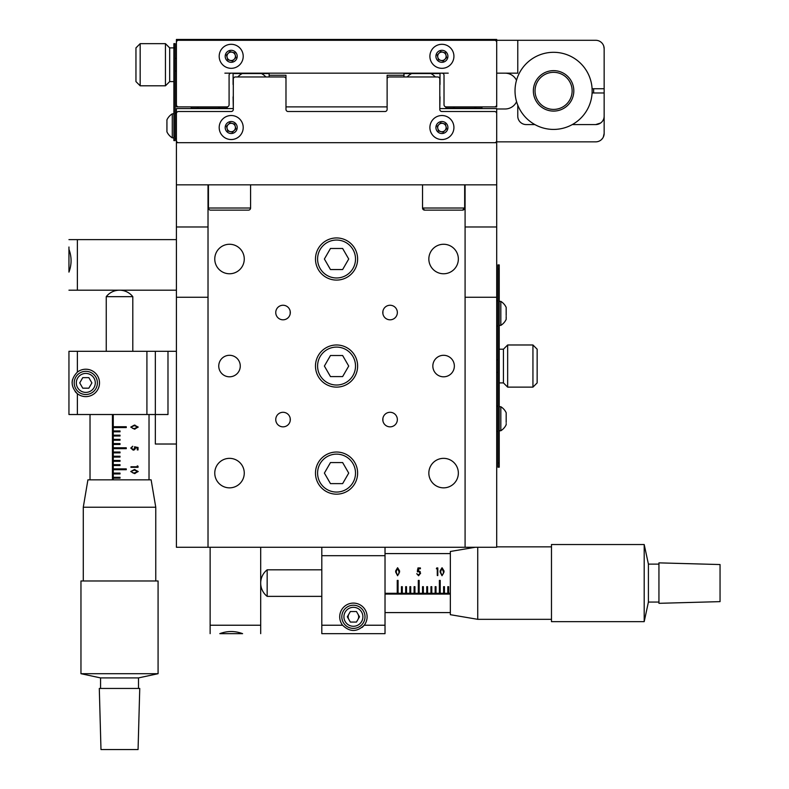 <?xml version="1.0" encoding="UTF-8"?>
<svg xmlns="http://www.w3.org/2000/svg" width="789" height="789" viewBox="0 0 789 789"><rect width="100%" height="100%" fill="white"/><g stroke="black" fill="none" stroke-linecap="round" stroke-linejoin="round"><path stroke-width="1.18" d="M357.969 619.434A5.267 5.267 0 0 0 357.969 614.167M348.846 614.167A5.267 5.267 0 0 0 348.846 619.434M367.112 616.801A13.699 13.699 0 0 0 353.413 603.102A13.699 13.699 0 0 0 342.613 625.233C349.803 632.186 357.003 632.186 364.202 625.233A13.699 13.699 0 0 0 367.112 616.801M385.022 547.27L385.022 633.656L321.804 633.656L321.804 547.27M385.022 633.656L321.804 633.656M362.013 627.462A13.699 13.699 0 0 0 364.202 625.233L385.022 625.233M85.804 396.611A13.699 13.699 0 0 0 99.503 382.912A13.699 13.699 0 0 0 77.381 372.112C70.428 379.302 70.428 386.502 77.381 393.711A13.699 13.699 0 0 0 85.804 396.611M176.411 444.02L155.344 444.02L155.344 351.302L176.411 351.302M167.988 351.302L167.988 414.521L68.949 414.521L68.949 351.302L155.344 351.302M72.47 379.795A13.699 13.699 0 0 0 72.115 382.902M75.152 391.512A13.699 13.699 0 0 0 77.381 393.711L77.381 414.521M68.949 249.294C71.779 256.889 71.779 264.493 68.949 272.106L68.949 247.006M176.411 239.629L68.949 239.629M176.411 290.194L68.949 290.194M219.796 633.656C227.39 630.825 234.994 630.825 242.598 633.656L219.796 633.656M210.13 547.27L210.13 633.656M260.695 547.27L260.695 633.656M499.22 264.917L499.22 467.196L497.958 467.196L497.958 264.917L499.22 264.917M499.22 269.128L497.958 269.128M499.22 462.985L497.958 462.985M532.94 344.98L537.151 349.202L537.151 382.912L532.94 387.123L532.94 344.98L507.652 344.98L507.652 387.123L503.441 382.912L503.441 349.202L503.441 382.912L499.22 382.912M496.695 300.737L497.958 300.737M496.695 326.015L497.958 326.015M497.958 406.088L496.695 406.088M497.958 431.376L496.695 431.376M353.413 628.389A11.588 11.588 0 0 1 341.824 616.801A11.588 11.588 0 0 1 353.413 605.212A11.588 11.588 0 0 1 365.001 616.801A11.588 11.588 0 0 1 353.413 628.389A11.588 11.588 0 0 0 365.001 616.801A11.588 11.588 0 0 0 353.413 605.212M347.328 616.801L350.365 622.067L356.45 622.067L359.498 616.801L356.45 611.534L350.365 611.534L347.328 616.801M85.804 394.5A11.588 11.588 0 0 1 74.215 382.912A11.588 11.588 0 0 1 85.804 371.323A11.588 11.588 0 0 1 97.392 382.912A11.588 11.588 0 0 1 85.804 394.5M79.728 382.912L82.766 388.178L88.851 388.178L91.889 382.912L88.851 377.645L82.766 377.645L79.728 382.912M385.022 594.078L450.341 594.078M450.341 593.289L448.655 593.289L448.655 586.681L447.807 586.681L447.807 593.289L444.444 593.289L444.444 586.681L443.596 586.681L443.596 593.289L440.223 593.289L440.223 580.398L439.384 580.398L439.384 593.289L436.011 593.289L436.011 586.681L435.163 586.681L435.163 593.289L431.8 593.289L431.8 586.681L430.952 586.681L430.952 593.289L427.579 593.289L427.579 586.681L426.741 586.681L426.741 593.289L423.368 593.289L423.368 586.681L422.529 586.681L422.529 593.289L419.156 593.289L419.156 580.398L418.308 580.398L418.308 593.289L414.935 593.289L414.935 586.681L414.097 586.681L414.097 593.289L410.724 593.289L410.724 586.681L409.885 586.681L409.885 593.289L406.513 593.289L406.513 586.681L405.664 586.681L405.664 593.289L402.301 593.289L402.301 586.681L401.453 586.681L401.453 593.289L398.08 593.289L398.08 580.398L397.242 580.398L397.242 593.289L385.022 593.289M444.069 571.897L442.018 575.733L440.035 571.897L442.018 567.735L444.069 571.897M399.638 571.897L397.587 575.733L395.605 571.897L397.587 567.735L399.638 571.897M417.361 571.887L417.973 567.942L420.409 567.942L420.409 568.78L418.387 568.78L418.062 570.861L418.762 570.713L420.636 573.189L418.564 575.733L416.75 573.702L418.594 575.003L420.103 573.159L418.673 571.502L417.361 571.887M437.284 568.78L436.376 568.78L436.721 567.942L437.816 567.942L437.816 575.546L437.284 575.546L437.284 567.942M385.022 593.92L450.341 593.92M448.655 593.141L447.807 593.141M444.444 593.141L443.596 593.141M440.223 593.141L439.384 593.141M436.011 593.141L435.163 593.141M431.8 593.141L430.952 593.141M427.579 593.141L426.741 593.141M423.368 593.141L422.529 593.141M419.156 593.141L418.308 593.141M414.935 593.141L414.097 593.141M410.724 593.141L409.885 593.141M406.513 593.141L405.664 593.141M402.301 593.141L401.453 593.141M398.08 593.141L397.242 593.141M397.242 591.622L398.08 591.622M401.453 591.622L402.301 591.622M405.664 591.622L406.513 591.622M409.885 591.622L410.724 591.622M414.097 591.622L414.935 591.622M418.308 591.622L419.156 591.622M422.529 591.622L423.368 591.622M426.741 591.622L427.579 591.622M430.952 591.622L431.8 591.622M435.163 591.622L436.011 591.622M439.384 591.622L440.223 591.622M443.596 591.622L444.444 591.622M447.807 591.622L448.655 591.622M397.607 575.003L398.889 573.761L399.106 570.092L397.607 567.745L396.137 571.887L397.587 575.733M396.137 572.291L395.634 570.851M399.599 570.841L399.106 572.242M397.607 567.745L396.137 570.092L396.137 571.887M399.106 571.887L397.607 568.573M418.062 570.861L418.387 568.78M418.564 575.003L418.564 575.733M420.103 571.414L420.103 573.159M418.673 570.713L418.673 571.502M418.673 569.806L417.361 570.092M442.037 575.003L443.31 573.761L443.536 570.092L442.037 567.745L440.568 571.887L442.018 575.733M440.568 572.291L440.065 570.851M444.029 570.841L443.536 572.242M442.037 567.745L440.568 570.092L440.568 571.887M443.536 571.887L442.037 568.573M437.816 572.863L437.284 572.863M112.442 414.521L112.442 479.84M113.261 479.84L113.261 478.154L120.027 478.154L120.027 477.306L113.261 477.306L113.261 473.942L120.027 473.942L120.027 473.094L113.261 473.094L113.261 469.721L126.27 469.721L126.27 468.883L113.261 468.883L113.261 465.51L120.027 465.51L120.027 464.672L113.261 464.672L113.261 461.299L120.027 461.299L120.027 460.451L113.261 460.451L113.261 457.078L120.027 457.078L120.027 456.239L113.261 456.239L113.261 452.866L120.027 452.866L120.027 452.028L113.261 452.028L113.261 448.655L126.27 448.655L126.27 447.807L113.261 447.807L113.261 444.444L120.027 444.444L120.027 443.596L113.261 443.596L113.261 440.223L120.027 440.223L120.027 439.384L113.261 439.384L113.261 436.011L120.027 436.011L120.027 435.163L113.261 435.163L113.261 431.8L120.027 431.8L120.027 430.952L113.261 430.952L113.261 427.579L126.27 427.579L126.27 426.741L113.261 426.741L113.261 414.521M134.396 473.568L130.777 471.516L134.396 469.534L138.223 471.516L134.396 473.568M134.396 429.147L130.777 427.086L134.396 425.103L138.223 427.086L134.396 429.147M134.396 446.86L138.036 447.471L138.036 449.908L137.266 449.908L137.266 447.886L135.353 447.57L135.491 448.27L133.183 450.134L130.777 448.063L132.7 446.249L131.467 448.093L133.213 449.602L134.761 448.172L134.396 446.86M137.266 466.782L137.266 465.875L138.036 466.22L138.036 467.325L130.944 467.325L130.944 466.782L137.838 466.782L137.838 466.131M112.541 414.521L112.541 479.84M113.36 478.154L113.36 477.306M113.36 473.942L113.36 473.094M113.36 469.721L113.36 468.883M113.36 465.51L113.36 464.672M113.36 461.299L113.36 460.451M113.36 457.078L113.36 456.239M113.36 452.866L113.36 452.028M113.36 448.655L113.36 447.807M113.36 444.444L113.36 443.596M113.36 440.223L113.36 439.384M113.36 436.011L113.36 435.163M113.36 431.8L113.36 430.952M113.36 427.579L113.36 426.741M114.306 426.741L114.306 427.579M114.306 430.952L114.306 431.8M114.306 435.163L114.306 436.011M114.306 439.384L114.306 440.223M114.306 443.596L114.306 444.444M114.306 447.807L114.306 448.655M114.306 452.028L114.306 452.866M114.306 456.239L114.306 457.078M114.306 460.451L114.306 461.299M114.306 464.672L114.306 465.51M114.306 468.883L114.306 469.721M114.306 473.094L114.306 473.942M114.306 477.306L114.306 478.154M131.467 427.105L132.641 428.388L135.53 428.605L137.986 427.105L134.396 425.636L130.777 427.086M133.144 425.705L135.008 425.113M135.018 429.127L133.163 428.506M137.986 427.105L134.396 425.636M134.396 428.605L137.464 427.105M138.036 449.908L137.838 447.886L137.266 447.886M137.838 447.886L135.353 447.57M133.923 450.055L133.104 449.602M131.467 448.063L130.777 448.063M134.889 449.562L133.213 449.602M135.491 448.172L134.761 448.172M135.826 448.172L135.53 446.86M131.467 471.536L132.641 472.818L135.53 473.035L137.986 471.536L134.396 470.066L130.777 471.516M133.144 470.136L135.008 469.544M135.018 473.558L133.163 472.936M137.986 471.536L134.396 470.066M134.396 473.035L137.464 471.536M132.641 467.325L132.641 466.782M321.804 569.816L267.165 569.816L267.165 596.366L321.804 596.366M475.244 547.27L450.341 551.481L450.341 614.69L477.73 619.326L551.481 619.326M551.481 544.528L551.481 621.643L644.199 621.643L644.199 544.528L551.481 544.528M644.199 544.528L648.41 564.125L648.41 602.056L658.943 602.056M720.051 564.549L720.051 601.632L658.943 603.319L658.943 562.863L720.051 564.549M477.73 547.27L477.73 619.326M132.799 351.302L132.799 296.664L106.249 296.664L106.249 351.302M83.279 507.228L155.758 507.228L151.123 479.84L87.914 479.84L83.279 507.228L83.279 580.98M158.076 580.98L80.961 580.98L80.961 673.698L158.076 673.698L158.076 580.98M158.076 673.698L138.489 677.909L100.558 677.909L100.558 688.442M138.065 749.55L100.982 749.55L99.296 688.442L139.752 688.442L138.065 749.55M290.194 420.862L290.194 418.288M290.194 313.815L290.194 311.251M382.912 311.251L382.912 313.815M382.912 418.288L382.912 420.862M506.173 315.511L506.173 307.375A14.123 14.123 0 0 0 500.828 301.368L500.828 325.384A14.123 14.123 0 0 0 506.173 319.377L506.173 316.448M506.173 422.401L506.173 412.726A14.123 14.123 0 0 0 500.828 406.72L500.828 430.745A14.123 14.123 0 0 0 506.173 424.738L506.173 423.555M214.766 259.009A14.754 14.754 0 0 1 229.51 244.265A14.754 14.754 0 0 1 244.265 259.009A14.754 14.754 0 0 1 229.51 273.763A14.754 14.754 0 0 1 214.766 259.009M428.841 259.009A14.754 14.754 0 0 1 443.596 244.265A14.754 14.754 0 0 1 458.35 259.009A14.754 14.754 0 0 1 443.596 273.763A14.754 14.754 0 0 1 428.841 259.009M428.841 473.094A14.754 14.754 0 0 1 443.596 458.35A14.754 14.754 0 0 1 458.35 473.094A14.754 14.754 0 0 1 443.596 487.849A14.754 14.754 0 0 1 428.841 473.094M214.766 473.094A14.754 14.754 0 0 1 229.51 458.35A14.754 14.754 0 0 1 244.265 473.094A14.754 14.754 0 0 1 229.51 487.849A14.754 14.754 0 0 1 214.766 473.094M275.755 419.57A7.279 7.279 0 0 1 283.034 412.292A7.279 7.279 0 0 1 290.313 419.57A7.279 7.279 0 0 1 283.034 426.849A7.279 7.279 0 0 1 275.755 419.57M382.793 419.57A7.279 7.279 0 0 1 390.072 412.292A7.279 7.279 0 0 1 397.35 419.57A7.279 7.279 0 0 1 390.072 426.849A7.279 7.279 0 0 1 382.793 419.57M382.793 312.533A7.279 7.279 0 0 1 390.072 305.254A7.279 7.279 0 0 1 397.35 312.533A7.279 7.279 0 0 1 390.072 319.811A7.279 7.279 0 0 1 382.793 312.533M275.755 312.533A7.279 7.279 0 0 1 283.034 305.254A7.279 7.279 0 0 1 290.313 312.533A7.279 7.279 0 0 1 283.034 319.811A7.279 7.279 0 0 1 275.755 312.533M432.836 366.057A10.76 10.76 0 0 1 443.596 355.297A10.76 10.76 0 0 1 454.356 366.057A10.76 10.76 0 0 1 443.596 376.807A10.76 10.76 0 0 1 432.836 366.057M218.75 366.057A10.76 10.76 0 0 1 229.51 355.297A10.76 10.76 0 0 1 240.27 366.057A10.76 10.76 0 0 1 229.51 376.807A10.76 10.76 0 0 1 218.75 366.057M465.086 547.27L208.02 547.27L208.02 184.843L176.411 184.843L496.695 184.843L465.086 184.843L465.086 547.27L496.695 547.27L496.695 297.256L465.086 297.256M208.02 547.27L176.411 547.27L176.411 142.701L496.695 142.701L496.695 226.985L465.086 226.985M176.411 297.256L208.02 297.256M176.411 226.985L208.02 226.985M496.695 226.985L496.695 297.256M269.128 76.957L269.128 75.271L285.983 75.271L285.983 106.88L387.123 106.88L387.123 75.271L403.978 75.271L403.978 76.957M439.798 108.566L496.695 108.566L496.695 115.302M496.695 136.379L496.695 142.701M176.411 142.701L176.411 108.566L233.307 108.566M224.875 73.16L448.231 73.16M496.695 45.772L496.695 39.45L176.411 39.45L176.411 106.88L191.165 106.88L191.165 108.142L198.759 108.142A19.804 19.804 0 0 1 196.786 106.88M476.319 106.88A19.804 19.804 0 0 1 474.347 108.142L481.941 108.142L481.941 106.88L496.695 106.88L496.695 66.838M604.157 56.305L604.157 48.721C601.326 40.663 601.326 40.663 604.157 48.721L603.753 46.147M592.095 88.753L604.157 88.753L604.157 48.721A8.432 8.432 0 0 0 595.734 40.288L517.771 40.288L517.771 73.16L496.695 73.16M496.695 40.288L517.771 40.288M517.771 105.134L517.771 116.151A8.432 8.432 0 0 0 526.194 124.573L534.873 124.573M572.301 124.573L595.734 124.573L600.636 123.005M587.302 124.573L595.734 124.573A8.432 8.432 0 0 0 604.157 116.151L604.157 92.974L592.095 92.974M597.963 124.277L595.734 124.573M505.128 73.16A12.644 12.644 0 0 1 516.499 80.3M494.585 142.701A2.111 2.111 0 0 0 496.695 140.59L496.695 113.616A2.111 2.111 0 0 0 494.585 111.515L441.909 111.515A2.111 2.111 0 0 1 439.798 109.405L439.798 79.068A2.111 2.111 0 0 0 437.698 76.957L389.233 76.957A2.111 2.111 0 0 0 387.123 79.068L387.123 109.405A2.111 2.111 0 0 1 385.022 111.515L288.093 111.515A2.111 2.111 0 0 1 285.983 109.405L285.983 79.068A2.111 2.111 0 0 0 283.872 76.957L235.408 76.957A2.111 2.111 0 0 0 233.307 79.068L233.307 109.405A2.111 2.111 0 0 1 231.197 111.515L178.521 111.515A2.111 2.111 0 0 0 176.411 113.616L176.411 140.59A2.111 2.111 0 0 0 178.521 142.701M439.798 85.084L439.798 96.643M387.123 106.88L387.123 77.381M285.983 77.381L285.983 106.88M233.307 96.643L233.307 85.084M444.02 104.769L444.02 75.271A2.111 2.111 0 0 0 441.909 73.16A2.111 2.111 0 0 1 444.02 75.271L444.02 104.769A2.111 2.111 0 0 0 446.12 106.88L494.585 106.88A2.111 2.111 0 0 0 496.695 104.769L496.695 42.399A2.111 2.111 0 0 0 494.585 40.288L178.521 40.288A2.111 2.111 0 0 0 176.411 42.399L176.411 104.769A2.111 2.111 0 0 0 178.521 106.88L226.985 106.88A2.111 2.111 0 0 0 229.086 104.769L229.086 75.271A2.111 2.111 0 0 1 231.197 73.16A2.111 2.111 0 0 0 229.086 75.271M173.886 140.59L173.886 43.661L175.148 43.661L175.148 140.59L173.886 140.59M173.886 136.379L175.148 136.379M140.166 85.804L135.955 81.592L135.955 47.882L140.166 43.661L140.166 85.804L165.453 85.804L165.453 43.661L169.674 47.882L169.674 81.592L169.674 47.882L175.148 47.882M496.695 141.852L595.734 141.852A8.432 8.432 0 0 0 604.157 133.43L603.299 137.128M601.534 139.535L602.835 137.957M516.578 101.692A12.644 12.644 0 0 1 505.128 108.981L496.695 108.981M604.157 133.43L604.157 88.753M592.115 92.491A38.562 38.562 0 0 0 555.209 52.34A38.562 38.562 0 0 0 515.059 89.236A38.562 38.562 0 0 0 551.965 129.386A38.562 38.562 0 0 0 592.115 92.491M572.114 91.642A18.541 18.541 0 0 0 554.371 72.341A18.541 18.541 0 0 0 535.06 90.084A18.541 18.541 0 0 0 552.803 109.395A18.541 18.541 0 0 0 572.114 91.642M573.8 91.711A20.228 20.228 0 0 0 554.44 70.655A20.228 20.228 0 0 0 533.374 90.015A20.228 20.228 0 0 0 552.734 111.071A20.228 20.228 0 0 0 573.8 91.711M173.886 137.848L172.278 137.848L172.278 113.833A14.123 14.123 0 0 0 166.933 119.839L166.933 121.121M172.278 137.848A14.123 14.123 0 0 1 166.933 131.852L166.933 121.674M166.933 129.218L166.933 124.494M232.291 52.242A4.211 4.211 0 0 0 227.124 57.4A4.211 4.211 0 0 0 234.175 59.293A4.211 4.211 0 0 0 232.291 52.242M222.695 64.797A12.013 12.013 0 0 0 239.688 64.806A12.013 12.013 0 0 0 239.698 47.823A12.013 12.013 0 0 0 222.715 47.813A12.013 12.013 0 0 0 222.695 64.797M226.946 60.546A6.006 6.006 0 0 0 235.438 60.556A6.006 6.006 0 0 0 235.447 52.064A6.006 6.006 0 0 0 226.956 52.054A6.006 6.006 0 0 0 226.946 60.546M226.502 55.043L229.944 51.61L234.639 52.873L235.901 57.567L232.459 61.009L227.755 59.747L226.502 55.043M232.291 123.459A4.211 4.211 0 0 0 227.124 128.617A4.211 4.211 0 0 0 234.175 130.51A4.211 4.211 0 0 0 232.291 123.459M222.695 136.014A12.013 12.013 0 0 0 239.688 136.024A12.013 12.013 0 0 0 239.698 119.04A12.013 12.013 0 0 0 222.715 119.031A12.013 12.013 0 0 0 222.695 136.014M226.946 131.773A6.006 6.006 0 0 0 235.438 131.773A6.006 6.006 0 0 0 235.447 123.281A6.006 6.006 0 0 0 226.956 123.281A6.006 6.006 0 0 0 226.946 131.773M226.502 126.27L229.944 122.828L234.639 124.09L235.901 128.794L232.459 132.227L227.755 130.964L226.502 126.27M443.004 52.242A4.211 4.211 0 0 0 437.836 57.4A4.211 4.211 0 0 0 444.888 59.293A4.211 4.211 0 0 0 443.004 52.242M433.408 64.797A12.013 12.013 0 0 0 450.401 64.806A12.013 12.013 0 0 0 450.411 47.823A12.013 12.013 0 0 0 433.427 47.813A12.013 12.013 0 0 0 433.408 64.797M437.658 60.546A6.006 6.006 0 0 0 446.15 60.556A6.006 6.006 0 0 0 446.16 52.064A6.006 6.006 0 0 0 437.668 52.054A6.006 6.006 0 0 0 437.658 60.546M437.214 55.043L440.656 51.61L445.351 52.873L446.613 57.567L443.171 61.009L438.467 59.747L437.214 55.043M443.004 123.459A4.211 4.211 0 0 0 437.836 128.617A4.211 4.211 0 0 0 444.888 130.51A4.211 4.211 0 0 0 443.004 123.459M433.408 136.014A12.013 12.013 0 0 0 450.401 136.024A12.013 12.013 0 0 0 450.411 119.04A12.013 12.013 0 0 0 433.427 119.031A12.013 12.013 0 0 0 433.408 136.014M437.658 131.773A6.006 6.006 0 0 0 446.15 131.773A6.006 6.006 0 0 0 446.16 123.281A6.006 6.006 0 0 0 437.668 123.281A6.006 6.006 0 0 0 437.658 131.773M437.214 126.27L440.656 122.828L445.351 124.09L446.613 128.794L443.171 132.227L438.467 130.964L437.214 126.27M233.09 96.85L233.09 97.234A19.804 19.804 0 0 0 233.307 97.826M265.952 76.957A19.804 19.804 0 0 0 261.534 73.584L269.128 73.584L269.128 75.271M233.307 83.9A19.804 19.804 0 0 0 233.09 84.492L233.09 73.584L242.164 73.584A19.804 19.804 0 0 0 237.745 76.957M233.09 97.234L233.307 108.142M242.164 73.584L261.534 73.584M220.101 106.88A19.804 19.804 0 0 1 218.129 108.142L205.909 108.142M198.759 108.142L227.193 108.142L227.193 106.87M440.015 96.85L439.798 108.142M439.798 97.826A19.804 19.804 0 0 0 440.015 97.234M423.052 73.584L440.015 73.584L440.015 84.492A19.804 19.804 0 0 0 439.798 83.9M435.36 76.957A19.804 19.804 0 0 0 430.942 73.584L411.572 73.584A19.804 19.804 0 0 0 407.154 76.957M403.978 75.271L403.978 73.584L411.572 73.584M462.867 108.142L445.913 108.142L445.913 106.87M453.014 106.88A19.804 19.804 0 0 0 454.987 108.142L474.347 108.142M248.407 210.13L210.545 210.13A2.111 2.111 0 0 1 208.444 208.02L208.444 184.843M210.545 210.13L248.476 210.13A2.111 2.111 0 0 0 250.586 208.02L250.586 184.843M462.561 210.13A2.111 2.111 0 0 0 464.672 208.02L462.561 210.13L424.63 210.13L448.004 210.13M431.573 210.13L424.63 210.13A2.111 2.111 0 0 1 422.529 208.02L464.672 208.02L464.672 184.843M336.558 280.085A21.066 21.066 0 0 1 315.482 259.009A21.066 21.066 0 0 1 336.558 237.943A21.066 21.066 0 0 1 357.624 259.009A21.066 21.066 0 0 1 336.558 280.085A21.066 21.066 0 0 0 357.624 259.009A21.066 21.066 0 0 0 336.558 237.943M324.387 259.009L330.473 269.552L342.633 269.552L348.718 259.009L342.633 248.476L330.473 248.476L324.387 259.009M336.558 387.123A21.066 21.066 0 0 1 315.482 366.057A21.066 21.066 0 0 1 336.558 344.98A21.066 21.066 0 0 1 357.624 366.057A21.066 21.066 0 0 1 336.558 387.123A21.066 21.066 0 0 0 357.624 366.057A21.066 21.066 0 0 0 336.558 344.98M324.387 366.057L330.473 376.59L342.633 376.59L348.718 366.057L342.633 355.514L330.473 355.514L324.387 366.057M336.558 494.17A21.066 21.066 0 0 1 315.482 473.094A21.066 21.066 0 0 1 336.558 452.028A21.066 21.066 0 0 1 357.624 473.094A21.066 21.066 0 0 1 336.558 494.17A21.066 21.066 0 0 0 357.624 473.094A21.066 21.066 0 0 0 336.558 452.028M324.387 473.094L330.473 483.627L342.633 483.627L348.718 473.094L342.633 462.561L330.473 462.561L324.387 473.094M385.022 555.693L321.804 555.693M342.613 625.233L321.804 625.233M146.912 414.521L146.912 351.302M77.381 372.112L77.381 351.302M77.381 290.194L77.381 239.629M260.695 625.233L210.13 625.233M353.413 607.323A9.478 9.478 0 0 0 343.925 616.801A9.478 9.478 0 0 0 353.413 626.279A9.478 9.478 0 0 0 362.891 616.801A9.478 9.478 0 0 0 353.413 607.323M85.804 373.434A9.478 9.478 0 0 0 76.326 382.912A9.478 9.478 0 0 0 85.804 392.389A9.478 9.478 0 0 0 95.291 382.912A9.478 9.478 0 0 0 85.804 373.434M208.444 208.02L250.586 208.02M336.558 240.043A18.966 18.966 0 0 0 317.592 259.009A18.966 18.966 0 0 0 336.558 277.975A18.966 18.966 0 0 0 355.514 259.009A18.966 18.966 0 0 0 336.558 240.043M336.558 347.091A18.966 18.966 0 0 0 317.592 366.057A18.966 18.966 0 0 0 336.558 385.022A18.966 18.966 0 0 0 355.514 366.057A18.966 18.966 0 0 0 336.558 347.091M336.558 454.129A18.966 18.966 0 0 0 317.592 473.094A18.966 18.966 0 0 0 336.558 492.06A18.966 18.966 0 0 0 355.514 473.094A18.966 18.966 0 0 0 336.558 454.129M532.94 387.123L507.652 387.123M499.22 349.202L503.441 349.202L507.652 344.98M385.022 612.589L450.341 612.589M385.022 553.592L450.341 553.592M90.025 414.521L90.025 479.84M149.022 414.521L149.022 479.84M267.165 569.816A16.855 16.855 0 0 0 267.165 596.366M496.695 546.846L551.481 546.846M648.41 564.125L658.943 564.125M648.41 602.056L644.199 621.643M132.799 296.664A16.855 16.855 0 0 0 106.249 296.664M155.758 507.228L155.758 580.98M138.489 677.909L138.489 688.442M100.558 677.909L80.961 673.698M496.695 359.735L497.958 359.735M496.695 372.378L497.958 372.378M499.22 325.384L500.828 325.384M499.22 301.368L500.828 301.368M499.22 430.745L500.828 430.745M499.22 406.72L500.828 406.72M165.453 85.804L169.674 81.592L173.886 81.592M140.166 43.661L165.453 43.661M176.411 113.202L175.148 113.202M176.411 138.489L175.148 138.489M593.624 92.974L593.624 88.753M176.411 71.059L175.148 71.059M176.411 58.416L175.148 58.416M173.886 113.833L172.278 113.833M424.63 210.13L422.529 208.02L422.529 184.843"/></g></svg>
